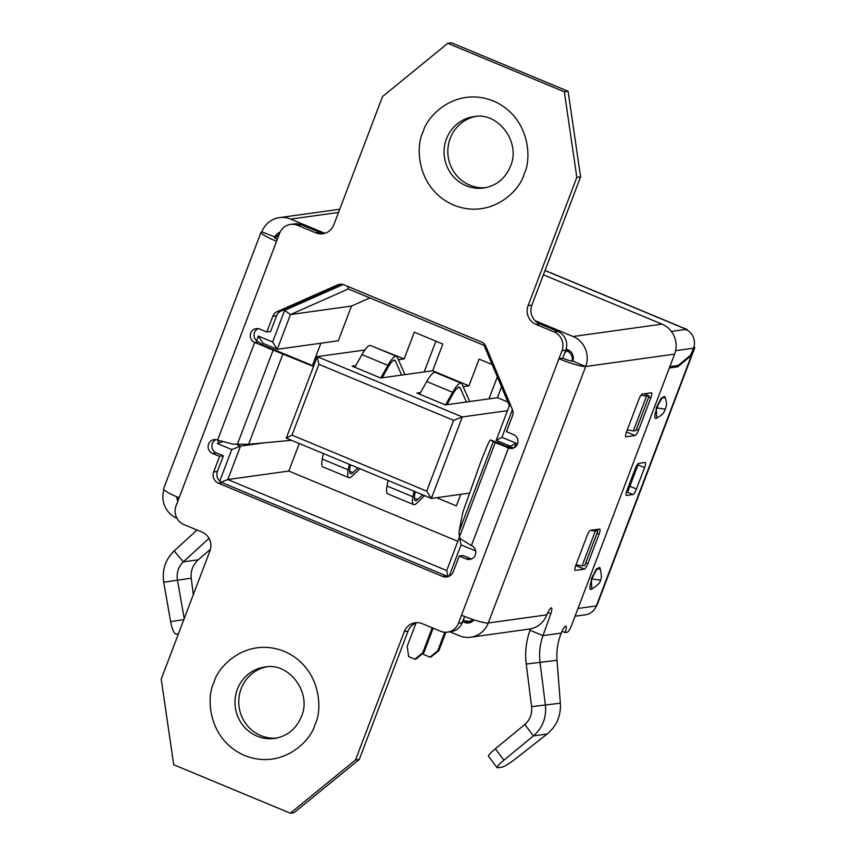 <?xml version="1.0" encoding="UTF-8"?>
<svg xmlns="http://www.w3.org/2000/svg" width="856" height="856" viewBox="0 0 856 856"><rect width="100%" height="100%" fill="white"/><g stroke="black" fill="none" stroke-linecap="round" stroke-linejoin="round"><path stroke-width="1.28" d="M471.389 545.604L508.485 447.966L512.252 447.442L505.072 445.944L495.303 442.456L508.485 447.966A7.212 6.955 -97.9 0 0 517.495 443.975A7.212 6.955 -97.9 0 0 513.557 434.602L506.485 431.659L512.455 415.941A8.646 8.346 -97.9 0 0 512.337 409.329L485.951 346.562A8.646 8.346 -97.9 0 0 481.34 341.929L343.994 284.823A8.646 8.346 -97.9 0 0 337.606 284.877L277.237 311.584A8.646 8.346 -97.9 0 0 272.807 316.303L266.837 332.021L259.753 329.089A7.212 6.955 -97.9 0 0 250.744 333.07A7.212 6.955 -97.9 0 0 254.681 342.443L282.876 354.095L248.625 444.275L232.811 444.146L217.595 440.091A7.212 6.955 -97.9 0 0 208.147 445.869A7.212 6.955 -97.9 0 0 212.513 453.445L219.596 456.387L213.679 471.956A8.646 8.346 -97.9 0 0 218.408 483.201L442.509 576.377A8.646 8.346 -97.9 0 0 453.327 571.594L459.244 556.025L466.317 558.968A7.212 6.955 -97.9 0 0 475.765 553.19A7.212 6.955 -97.9 0 0 471.389 545.604L460.582 538.852L459.372 537.065L459.03 531.747L493.281 441.578L495.303 442.456L459.372 537.065M513.857 447.891A7.212 6.955 82.1 0 1 512.252 447.442M261.454 344.208L258.448 341.919L254.681 342.443L217.595 440.091M258.448 341.919A7.212 6.955 82.1 0 1 258.148 328.64M266.665 666.835A36.038 34.754 -97.9 0 0 238.878 698.71A36.038 34.754 -97.9 0 0 260.845 735.604A36.038 34.754 -97.9 0 0 276.584 738.107M475.743 116.427A36.038 34.754 -97.9 0 0 447.956 148.302A36.038 34.754 -97.9 0 0 469.923 185.196A36.038 34.754 -97.9 0 0 485.662 187.699M543.378 274.819L661.998 324.135A23.059 22.245 82.1 0 1 674.603 354.127L571.583 625.319A7.212 1.659 -67.4 0 1 567.164 632.263L565.046 632.563A7.212 1.659 112.6 0 0 565.923 626.164A7.212 1.659 112.6 0 0 561.525 632.456L561.269 633.087C557.748 641.84 556.325 650.913 557.01 660.297L560.359 703.193C561.076 715.744 556.689 726.006 547.177 733.999L515.697 758.651A14.413 1.905 -37 0 1 502.044 767.137L497.646 767.746A14.413 1.905 -37 0 1 497.069 767.639A14.413 1.905 -37 0 1 503.927 760.203L533.406 735.914C542.533 727.985 546.535 717.767 545.422 705.269L540.082 662.651C538.938 653.331 539.901 644.322 542.961 635.634L550.772 613.773A7.212 1.659 112.6 0 0 551.457 607.931A7.212 1.659 112.6 0 0 551.221 607.91A7.212 1.659 112.6 0 0 546.802 614.854A23.059 22.245 82.1 0 1 529.254 629.074L470.714 637.217A23.059 22.245 82.1 0 1 459.415 635.751L449.882 631.792M275.439 237.144L261.84 231.848A23.059 22.245 82.1 0 1 279.388 217.627A23.059 22.245 82.1 0 1 290.687 219.093L324.895 233.314M274.615 237.722L274.797 237.24A8.646 8.346 82.1 0 1 280.051 232.201M324.681 233.378A14.413 13.899 82.1 0 1 319.523 232.329L301.387 224.796L297.62 225.321A14.413 13.899 82.1 0 0 279.591 233.292L276.541 241.306A23.059 3.007 -159.2 0 1 261.016 232.276A23.059 3.007 -159.2 0 1 261.84 231.848M274.797 237.24A8.646 1.124 20.8 0 0 274.487 237.401A8.646 1.124 20.8 0 0 277.269 239.402M177.855 501.113A8.646 8.346 82.1 0 1 176.785 496.822M297.62 225.321L315.757 232.853A14.413 13.899 -97.9 0 0 333.786 224.882L382.514 96.589L447.752 43.324L564.339 91.795L576.826 177.374L528.099 305.678A14.413 13.899 -97.9 0 0 535.974 324.413L554.11 331.957A14.413 13.899 82.1 0 1 561.985 350.703L558.947 358.718A23.059 3.007 20.8 0 0 585.697 366.496L488.262 622.997A23.059 3.007 -159.2 0 1 461.512 615.218L458.463 623.232A14.413 13.899 82.1 0 1 440.433 631.204L422.297 623.671A14.413 13.899 -97.9 0 0 404.267 631.642L355.529 759.935L290.302 813.2L173.715 764.729L161.217 679.15L209.955 550.847A14.413 13.899 -97.9 0 0 202.08 532.111L183.944 524.567A14.413 13.899 82.1 0 1 176.069 505.821L179.107 497.807A23.059 3.007 -159.2 0 1 163.582 488.776L261.016 232.276M448.598 576.441A8.646 8.346 82.1 0 1 446.276 575.853L222.175 482.677A8.646 8.346 82.1 0 1 217.445 471.431L223.363 455.863L216.29 452.92A7.212 6.955 82.1 0 1 215.98 439.642M471.699 558.893A7.212 6.955 82.1 0 1 470.083 558.444L463.01 555.501L459.244 556.025M266.837 332.021L270.603 331.497L276.574 315.778A8.646 8.346 82.1 0 1 281.003 311.06L341.373 284.353A8.646 8.346 82.1 0 1 341.672 284.235M535.043 320.69L573.092 336.504A23.059 22.245 82.1 0 1 585.697 366.496L572.739 361.114A8.646 1.124 -159.2 0 1 562.713 358.193L565.752 350.179A14.413 13.899 -97.9 0 0 557.877 331.433L539.74 323.889A14.413 13.899 82.1 0 1 531.865 305.153L580.593 176.85L568.106 91.271L451.519 42.8L447.752 43.324M447.495 632.124L451.262 631.6A14.413 13.899 -97.9 0 0 462.229 622.708L464.605 616.47M290.302 813.2L294.068 812.676L359.306 759.411L408.034 631.118A14.413 13.899 82.1 0 1 417.14 622.622M301.387 224.796A14.413 13.899 -97.9 0 0 294.325 223.876L290.559 224.4M176.999 518.329A23.059 22.245 82.1 0 1 163.945 489.685M210.48 549.188L198.271 559.792C192.878 564.746 190.524 570.866 191.22 578.175L193.317 594.653M184.211 618.631L177.449 580.09C176.368 572.835 178.326 566.768 183.334 561.868L209.025 538.338M223.363 455.863L219.596 456.387M568.106 91.271L564.339 91.795M580.593 176.85L576.826 177.374M562.713 358.193L558.947 358.718L461.512 615.218M359.306 759.411L355.529 759.935M198.271 559.792L183.334 561.868L174.185 550.922L197.019 530.003M310.493 364.71L310.953 364.913A28.826 15.729 115.7 0 0 310.493 364.71L263.274 345.268M506.57 446.383L498.738 442.969A28.826 3.296 -70.1 0 0 498.716 442.959A28.826 3.296 -70.1 0 0 498.695 442.959M530.495 628.871L530.003 630.251C526.119 641.123 524.867 652.39 526.247 664.042L531.587 706.66C532.314 713.947 530.057 719.885 524.814 724.508L495.324 748.797A14.413 1.905 143 0 0 488.466 756.223L497.069 767.639M191.22 578.175L163.71 582.208C161.987 569.764 165.476 559.343 174.185 550.922M269.073 348.702L262.428 344.786L273.15 350.093L237.219 444.703M638.651 429.99L650.827 397.922A5.767 1.327 112.6 0 0 651.534 392.808A5.767 1.327 112.6 0 0 651.352 392.797L642.31 394.049A5.767 1.327 112.6 0 0 638.769 399.602L626.592 431.67A5.767 1.327 112.6 0 0 625.886 436.785A5.767 1.327 112.6 0 0 626.068 436.795L635.109 435.544A5.767 1.327 112.6 0 0 638.651 429.99L636.532 429.113M587.013 535.867L575.842 565.26A5.767 1.327 112.6 0 0 575.136 570.374A5.767 1.327 112.6 0 0 575.328 570.396L584.359 569.133A5.767 1.327 112.6 0 0 587.901 563.58L599.061 534.187A5.767 1.327 112.6 0 0 599.767 529.083A5.767 1.327 112.6 0 0 599.585 529.062L590.544 530.313A5.767 1.327 112.6 0 0 587.013 535.867M248.625 444.275L291.532 440.294M313.51 366.454L282.876 354.095M493.281 441.578L490.317 439.909C489.247 440.84 485.93 448.512 480.377 462.946L462.732 512.562L459.03 531.747M572.739 361.114A8.646 8.346 -97.9 0 0 568.02 349.869L566.126 349.077M562.018 631.3L565.046 632.563M561.269 633.087L542.961 635.634L530.003 630.251M474.042 619.862A8.646 8.346 82.1 0 1 464.487 622.398L462.647 621.627M546.802 614.854L488.262 622.997A23.059 22.245 82.1 0 1 470.714 637.217M178.412 633.9L176.379 634.178A14.413 3.799 -98.8 0 1 170.622 621.627L163.71 582.208M557.01 660.297L526.247 664.042M560.359 703.193L531.587 706.66M547.177 733.999L533.406 735.914L524.814 724.508M453.605 420.339L426.716 491.141L291.992 435.137L318.881 364.324L453.605 420.339L462.326 416.947L431.37 498.438L286.289 438.112L291.992 435.137M426.716 491.141L431.37 498.438L468.992 493.195M318.881 364.324L317.244 356.62L462.326 416.947L507.458 410.666M286.289 438.112L317.244 356.62L364.849 349.997M509.202 445.709L508.742 446.928M420.531 392.562L416.883 393.075L445.388 404.92L497.443 397.676L507.908 402.031M355.764 365.64L352.116 366.143L380.61 377.999L432.676 370.755L468.949 385.831L463.128 386.645M377.218 348.274L404.171 358.899L398.361 359.713M432.676 370.755L442.82 344.037L414.325 332.182L404.171 358.899M492.147 364.538L479.093 359.113L468.949 385.831M497.443 397.676L501.541 386.891M436.646 497.7L456.344 505.896L460.721 494.351M312.387 365.598L320.882 343.224M457.832 541.313L288.825 471.046L299.279 443.515M262.471 344.818L263.027 343.363L277.28 349.291L338.302 340.795L351.495 306.063L369.899 297.92M497.325 376.865L488.969 398.864M435.897 341.148L424.202 371.932M263.027 343.363L258.373 336.076L272.615 341.993L277.28 349.291L290.473 314.548L351.495 306.063M263.231 442.98L240.483 446.137L236.984 444.681M288.825 471.046L227.792 479.542L240.483 446.137L231.762 449.539L217.52 443.611L218.719 440.455M459.394 537.194L446.725 570.556L227.792 479.542L221.105 482.142M272.615 341.993L284.62 310.396L290.473 314.548L348.339 288.954L484.1 345.407L509.395 405.573L496.202 440.305L510.454 446.233L510.09 447.185M256.586 340.774L258.373 336.076M222.571 441.643L217.52 443.611M219.757 481.147L231.762 449.539M446.725 570.556L447.956 576.356M459.447 537.354L461.052 544.865L449.154 576.206M474.855 548.717L475.305 550.793L461.052 544.865M510.454 446.233L516.157 443.248L514.531 447.538M475.508 550.258L475.305 550.793M496.202 440.305L501.905 437.33L516.157 443.248M512.444 409.596L501.905 437.33M509.395 405.573L510.775 405.616M484.1 345.407L484.699 344.454M348.339 288.954L347.632 286.332M284.62 310.396L343.138 284.513M350.479 464.797L349.986 467.43A17.291 3.97 112.6 0 0 350.532 473.689A17.291 3.97 112.6 0 0 353.004 472.565L357.883 467.879M359.862 468.703L351.955 476.278A21.625 4.965 -67.4 0 1 348.874 477.68A21.625 4.965 -67.4 0 1 348.178 469.858L349.227 464.284M323.322 453.509L322.273 459.084A21.625 4.965 112.6 0 0 322.969 466.916L348.874 477.68M388.089 480.441L387.04 486.015A21.625 4.965 112.6 0 0 387.736 493.837L413.651 504.612A21.625 4.965 -67.4 0 1 412.956 496.79L413.994 491.216M424.63 495.635L416.722 503.21A21.625 4.965 -67.4 0 1 413.651 504.612M415.246 491.729L414.753 494.361A17.291 3.97 112.6 0 0 415.31 500.621A17.291 3.97 112.6 0 0 417.771 499.497L422.661 494.811M466.424 401.999L460.175 387.875A17.291 3.97 112.6 0 0 459.544 387.19A17.291 3.97 112.6 0 0 452.696 394.477L446.95 404.706M445.569 404.899L452.642 392.305A21.625 4.965 -67.4 0 1 461.202 383.199A21.625 4.965 -67.4 0 1 461.994 384.055L469.719 401.539M461.202 383.199L435.297 372.424A21.625 4.965 112.6 0 0 426.737 381.541L419.611 394.209M380.792 377.967L387.875 365.384A21.625 4.965 -67.4 0 1 396.435 356.267L370.52 345.492A21.625 4.965 112.6 0 0 361.96 354.609L354.844 367.278M396.435 356.267A21.625 4.965 -67.4 0 1 397.216 357.134L404.952 374.607M401.646 375.067L395.397 360.954A17.291 3.97 112.6 0 0 394.776 360.258A17.291 3.97 112.6 0 0 387.918 367.545L382.172 377.774M572.065 361.104A8.646 8.346 -97.9 0 0 566.993 350.981L565.655 350.425M432.216 627.79L422.714 652.828L414.882 659.216L416.016 659.056L423.838 652.668L433.147 628.176M414.882 659.216L408.665 656.627L407.167 646.366L416.048 622.986M444.81 632.22L437.78 650.731L429.947 657.119L423.731 654.53L423.506 652.946M429.947 657.119L431.082 656.959L438.914 650.571L445.869 632.252M463.792 618.599A8.646 1.98 112.6 0 0 464.209 620.814L463.128 620.365M423.838 652.668L422.714 652.828M437.78 650.731L438.914 650.571M626.774 491.023L628.133 490.841L638.287 464.123L637.656 464.209M595.145 529.671L597.895 530.816L595.262 531.18L590.736 530.292M576.045 564.725L582.069 565.923L584.702 565.548L597.895 530.816M595.262 531.18L582.069 565.923M644.119 393.803L649.148 395.889L646.515 396.253L641.048 395.172M627.298 429.798L633.322 430.985L635.955 430.622L649.148 395.889M646.515 396.253L633.322 430.985M669.841 366.668L677.62 365.587A14.413 3.306 112.6 0 0 678.84 364.934L689.444 356.16A5.767 1.327 112.6 0 0 692.493 350.864L693.51 348.189A14.413 13.899 -97.9 0 0 685.624 329.442L686.384 329.346A14.413 3.306 -67.4 0 1 686.833 329.389A14.413 3.306 -67.4 0 1 687.507 330.405M693.97 346.734A14.413 1.883 -159.2 0 1 694.783 347.825A14.413 1.883 -159.2 0 1 694.259 348.092L693.574 348.007M694.783 347.825L596.835 605.652A14.413 1.883 -159.2 0 1 596.311 605.92L694.259 348.092M693.884 348.135L692.558 350.682M636.457 488.99L644.568 467.611A5.767 1.327 112.6 0 0 645.274 462.497A5.767 1.327 112.6 0 0 645.092 462.475L638.694 463.374A5.767 1.327 112.6 0 0 635.152 468.928L627.031 490.295A5.767 1.327 112.6 0 0 626.325 495.41A5.767 1.327 112.6 0 0 626.517 495.431L632.916 494.543A5.767 1.327 112.6 0 0 636.457 488.99L629.877 486.251M669.328 368.005L677.117 366.924A15.857 3.638 112.6 0 0 678.455 366.208L689.059 357.434A7.212 1.659 112.6 0 0 692.868 350.81M575.029 616.245L585.343 614.811A14.413 13.899 -97.9 0 0 596.311 605.92L577.982 608.477M237.38 689.262A36.038 34.754 -97.9 0 0 257.078 736.128A36.038 34.754 -97.9 0 0 274.723 738.418C287.402 736.181 296.294 728.895 301.419 716.568C312.087 692.804 289.039 661.891 264.793 667.038A36.038 34.754 -97.9 0 0 237.38 689.262M473.871 116.641A36.038 34.754 -97.9 0 0 446.458 138.865A36.038 34.754 -97.9 0 0 466.156 185.72A36.038 34.754 -97.9 0 0 483.8 188.02C496.48 185.773 505.372 178.487 510.497 166.16C521.165 142.406 498.117 111.494 473.871 116.641M290.687 219.093L338.505 212.438M276.541 241.306L179.107 497.807M213.968 682.457C206.146 696.859 207.569 739.306 244.698 755.57C282.362 770.4 311.252 740.558 315.008 724.465C322.83 710.073 321.407 667.616 284.278 651.363C246.614 636.522 217.724 666.375 213.968 682.457M524.086 174.068C531.908 159.665 530.485 117.219 493.356 100.954C455.692 86.124 426.802 115.967 423.046 132.059C415.224 146.451 416.647 188.909 453.776 205.162C491.44 220.003 520.33 190.15 524.086 174.068M216.29 452.92L212.513 453.445M217.445 471.431L213.679 471.956M222.175 482.677L218.408 483.201M446.276 575.853L442.509 576.377M470.083 558.444L466.317 558.968M341.373 284.353L337.606 284.877M281.003 311.06L277.237 311.584M276.574 315.778L272.807 316.303M319.523 232.329L315.757 232.853M531.865 305.153L528.099 305.678M539.74 323.889L535.974 324.413M557.877 331.433L554.11 331.957M565.752 350.179L561.985 350.703M462.229 622.708L458.463 623.232M408.034 631.118L404.267 631.642M496.844 443.408L505.072 445.944M585.697 366.496L674.603 354.127M490.328 439.92L498.738 442.969L490.317 439.909M626.485 431.959L635.109 435.544M648.709 397.045L650.827 397.922M599.061 534.187L596.953 533.309M575.735 565.548L584.359 569.133M585.782 562.702L587.901 563.58M547.787 612.543L550.772 613.773M464.487 622.398L472.651 621.263M183.847 619.594L170.622 621.627M178.423 633.868L176.379 634.178M573.092 336.504L661.998 324.135M495.324 748.797L503.927 760.203M569.465 350.639L566.993 350.981A8.646 1.98 112.6 0 0 564.425 353.678M353.004 472.565L349.59 471.153M348.178 469.858L322.273 459.084M414.368 498.085L417.771 499.497M387.04 486.015L412.956 496.79M460.175 387.875L458.613 387.233M452.642 392.305L426.737 381.541M393.835 360.301L395.397 360.954M361.96 354.609L387.875 365.384M472.908 619.487A8.646 8.346 82.1 0 1 468.724 621.392L464.209 620.814M600.431 580.175L592.02 578.923A11.813 2.707 112.6 0 0 591.196 589.377L591.196 589.377C597.606 585.472 600.687 582.401 600.431 580.175C601.747 578.891 601.629 574.847 600.067 568.042L600.067 568.042A11.813 2.707 112.6 0 0 592.02 578.923M656.969 407.927A11.813 2.707 112.6 0 0 656.156 418.381L656.156 418.381C665.904 412.977 663.571 411.447 665.38 409.179L656.969 407.927A11.813 2.707 112.6 0 1 665.026 397.045L665.026 397.056M685.624 329.442L671.361 331.433M544.994 270.56L686.384 329.346M693.51 348.189L675.619 350.682M600.281 569.315L596.6 568.609L591.303 578.784L591.806 589.131M665.283 397.644L661.303 397.944L656.263 407.788L656.766 418.135M626.506 491.879L632.916 494.543M637.998 464.883L644.568 467.611M674.838 365.972L677.117 366.924M677.128 365.651L678.455 366.208M688.288 357.113L689.059 357.434M339.725 209.228L279.388 217.627M262.428 344.786L260.791 343.727M274.926 238.011L279.313 234.009M178.401 499.658L177.62 497.175M473.218 620.771L468.724 621.392M545.047 270.442L686.833 329.389M665.026 397.045C667.605 405.07 666.096 405.872 665.38 409.179"/></g></svg>
